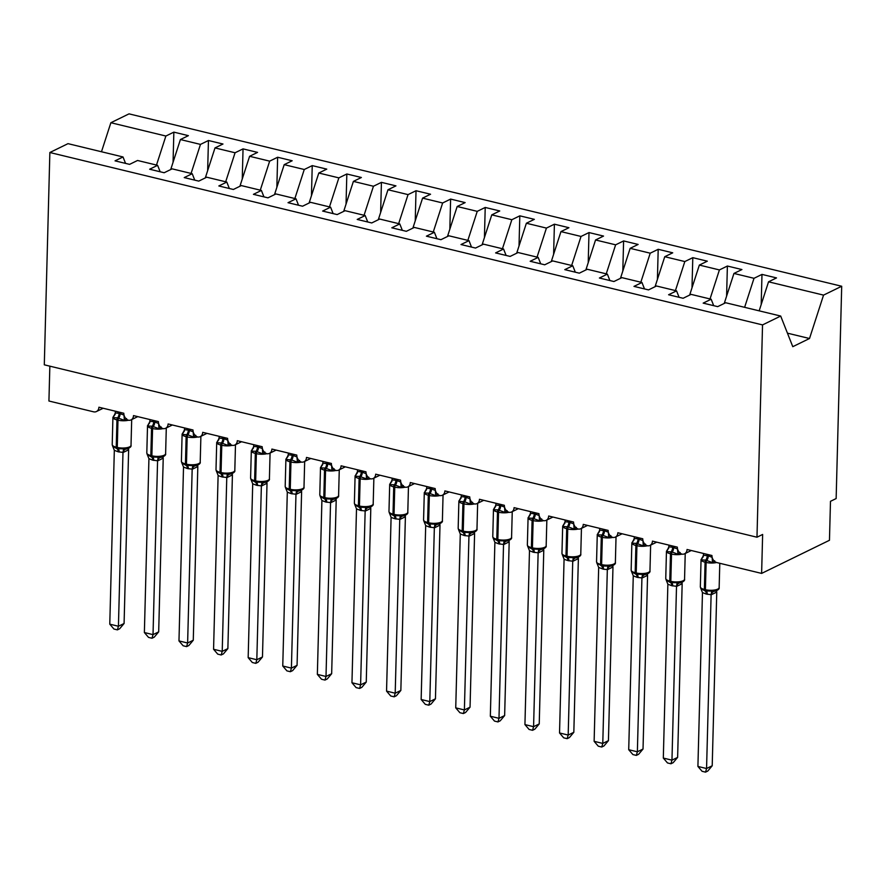 <?xml version="1.0" encoding="UTF-8"?>
<svg xmlns="http://www.w3.org/2000/svg" width="886" height="886" viewBox="0 0 886 886"><rect width="100%" height="100%" fill="white"/><g stroke="black" fill="none" stroke-linecap="round" stroke-linejoin="round"><path stroke-width="1.33" d="M759.158 310.842L768.539 281.814L823.548 295.116L841.7 286.256L836.14 498.563L830.481 501.321L829.462 540.283L761.617 573.408L762.636 534.457L756.976 537.215L762.536 324.907L780.688 316.047L725.678 302.746L717.704 306.634L703.174 303.123L711.148 299.224L691.08 294.373L683.117 298.272L668.587 294.75L676.55 290.863L679.097 297.297M841.7 286.256L129.024 113.862L110.872 122.722L165.881 136.034L173.855 132.136L173.058 162.26M761.617 573.408L716.984 562.61A6.202 4.917 64 0 1 711.945 555.511L687.038 549.486A6.202 4.917 -116 0 1 684.568 553.805A6.202 4.917 -116 0 1 682.043 554.149A6.202 4.917 64 0 1 677.347 547.149L652.439 541.125A6.202 4.917 -116 0 1 649.97 545.444A6.202 4.917 -116 0 1 647.444 545.776A6.202 4.917 64 0 1 642.76 538.777L617.852 532.752A6.202 4.917 -116 0 1 615.382 537.071A6.202 4.917 -116 0 1 612.846 537.414A6.202 4.917 64 0 1 608.161 530.404L583.254 524.379A6.202 4.917 -116 0 1 580.784 528.698A6.202 4.917 -116 0 1 578.259 529.042A6.202 4.917 64 0 1 573.563 522.042L548.655 516.017A6.202 4.917 -116 0 1 546.186 520.337A6.202 4.917 -116 0 1 543.661 520.669A6.202 4.917 64 0 1 538.965 513.67L514.057 507.645A6.202 4.917 -116 0 1 511.587 511.964A6.202 4.917 -116 0 1 509.062 512.307A6.202 4.917 64 0 1 504.367 505.308L479.459 499.283A6.202 4.917 -116 0 1 476.989 503.591A6.202 4.917 -116 0 1 474.464 503.935A6.202 4.917 64 0 1 469.779 496.935L444.872 490.91A6.202 4.917 -116 0 1 442.402 495.23A6.202 4.917 -116 0 1 439.866 495.573A6.202 4.917 64 0 1 435.181 488.563L410.273 482.538A6.202 4.917 -116 0 1 407.804 486.857A6.202 4.917 -116 0 1 405.279 487.2A6.202 4.917 64 0 1 400.583 480.201L375.675 474.176A6.202 4.917 -116 0 1 373.205 478.495A6.202 4.917 -116 0 1 370.68 478.828A6.202 4.917 64 0 1 365.984 471.828L341.077 465.803A6.202 4.917 -116 0 1 338.607 470.123A6.202 4.917 -116 0 1 336.082 470.466A6.202 4.917 64 0 1 331.386 463.456L306.478 457.431A6.202 4.917 -116 0 1 304.009 461.75A6.202 4.917 -116 0 1 301.484 462.093A6.202 4.917 64 0 1 296.799 455.094L271.891 449.069A6.202 4.917 -116 0 1 269.422 453.388A6.202 4.917 -116 0 1 266.885 453.721A6.202 4.917 64 0 1 262.201 446.721L237.293 440.696A6.202 4.917 -116 0 1 234.823 445.016A6.202 4.917 -116 0 1 232.298 445.359A6.202 4.917 64 0 1 227.602 438.36L202.695 432.335A6.202 4.917 -116 0 1 200.225 436.643A6.202 4.917 -116 0 1 197.7 436.986A6.202 4.917 64 0 1 193.004 429.987L168.096 423.962A6.202 4.917 -116 0 1 165.627 428.281A6.202 4.917 -116 0 1 163.102 428.625A6.202 4.917 64 0 1 158.406 421.614L133.498 415.589A6.202 4.917 -116 0 1 131.028 419.909A6.202 4.917 -116 0 1 128.503 420.252A6.202 4.917 64 0 1 123.818 413.253L98.911 407.228A6.202 4.917 -116 0 1 96.441 411.536L103.164 408.258M173.855 132.136L188.386 135.658L180.412 139.545L170.71 169.547M125.557 163.401L123.021 156.966L115.047 160.853L129.577 164.364L137.552 160.477L157.608 165.328L160.156 171.762M207.656 170.633L208.443 140.509L222.973 144.019L214.999 147.918L205.297 177.92M157.608 165.328L149.645 169.226L164.176 172.737L172.139 168.849L192.207 173.7L194.754 180.135M242.255 179.005L243.041 148.881L257.571 152.392L249.597 156.29L239.896 186.281M192.207 173.7L184.233 177.588L198.763 181.109L206.737 177.211L226.805 182.062L229.352 188.508M276.853 187.367L277.639 157.243L292.17 160.765L284.196 164.652L274.494 194.654M226.805 182.062L218.831 185.96L233.361 189.471L241.335 185.584L261.403 190.435L263.939 196.869M311.451 195.74L312.237 165.616L326.768 169.126L318.794 173.025L309.092 203.016M261.403 190.435L253.429 194.333L267.96 197.844L275.934 193.945L296.002 198.807L298.538 205.242M346.038 204.112L346.836 173.988L361.366 177.499L353.392 181.386L343.69 211.389M296.002 198.807L288.028 202.695L302.558 206.216L310.532 202.318L330.589 207.169L333.136 213.615M380.637 212.474L381.423 182.35L395.953 185.872L387.979 189.759L378.278 219.761M330.589 207.169L322.626 211.067L337.156 214.578L345.119 210.691L365.187 215.542L367.734 221.976M415.235 220.847L416.021 190.723L430.552 194.233L422.578 198.132L412.876 228.123M365.187 215.542L357.213 219.44L371.743 222.951L379.717 219.052L399.785 223.914L402.333 230.349M449.833 229.208L450.62 199.084L465.15 202.606L457.176 206.493L447.474 236.496M399.785 223.914L391.811 227.802L406.342 231.312L414.316 227.425L434.384 232.276L436.92 238.711M484.432 237.581L485.218 207.457L499.748 210.968L491.774 214.866L482.073 244.868M434.384 232.276L426.41 236.174L440.94 239.685L448.914 235.798L468.982 240.649L471.518 247.083M519.019 245.954L519.816 215.83L534.347 219.34L526.373 223.239L516.671 253.23M468.982 240.649L461.008 244.536L475.538 248.058L483.512 244.159L503.569 249.021L506.116 255.456M553.617 254.315L554.403 224.191L568.934 227.713L560.96 231.6L551.258 261.603M503.569 249.021L495.606 252.909L510.137 256.419L518.1 252.532L538.167 257.383L540.715 263.818M588.215 262.688L589.002 232.564L603.532 236.075L595.558 239.973L585.856 269.975M538.167 257.383L530.193 261.281L544.724 264.792L552.698 260.905L572.766 265.756L575.313 272.19M622.814 271.061L623.6 240.937L638.13 244.447L630.156 248.335L620.455 278.337M572.766 265.756L564.792 269.643L579.322 273.165L587.296 269.266L607.364 274.117L609.9 280.563M657.412 279.422L658.198 249.298L672.729 252.82L664.755 256.707L655.053 286.71M607.364 274.117L599.39 278.016L613.92 281.526L621.894 277.639L641.962 282.49L644.499 288.925M691.999 287.795L692.797 257.671L707.327 261.182L699.353 265.08L689.651 295.071M641.962 282.49L633.988 286.388L648.519 289.899L656.493 286.001L676.55 290.863M726.598 296.168L727.384 266.033L741.914 269.554L733.94 273.442L724.239 303.444M768.539 281.814L776.513 277.916L761.982 274.405L754.008 278.304L744.628 307.32M49.849 366.162L48.929 401.015L93.562 411.813A6.202 4.917 -116 0 0 96.441 411.536M165.881 136.034L156.49 165.062M180.412 139.545L200.469 144.407L208.443 140.509M200.469 144.407L191.088 173.423M214.999 147.918L235.067 152.769L243.041 148.881M235.067 152.769L225.686 181.796M249.597 156.29L269.665 161.141L277.639 157.243M269.665 161.141L260.285 190.169M284.196 164.652L304.263 169.503L312.237 165.616M304.263 169.503L294.872 198.53M318.794 173.025L338.862 177.876L346.836 173.988M338.862 177.876L329.47 206.903M353.392 181.386L373.449 186.248L381.423 182.35M373.449 186.248L364.068 215.265M387.979 189.759L408.047 194.61L416.021 190.723M408.047 194.61L398.667 223.637M422.578 198.132L442.646 202.983L450.62 199.084M442.646 202.983L433.265 232.01M457.176 206.493L477.244 211.355L485.218 207.457M477.244 211.355L467.852 240.372M491.774 214.866L511.842 219.717L519.816 215.83M511.842 219.717L502.451 248.744M526.373 223.239L546.429 228.09L554.403 224.191M546.429 228.09L537.049 257.117M560.96 231.6L581.028 236.451L589.002 232.564M581.028 236.451L571.647 265.479M595.558 239.973L615.626 244.824L623.6 240.937M615.626 244.824L606.245 273.852M630.156 248.335L650.224 253.197L658.198 249.298M650.224 253.197L640.833 282.224M664.755 256.707L684.823 261.558L692.797 257.671M684.823 261.558L675.431 290.586M699.353 265.08L719.41 269.931L727.384 266.033M719.41 269.931L710.029 298.959M733.94 273.442L754.008 278.304M762.536 324.907L49.86 152.514L68.012 143.654L123.021 156.966M713.695 305.659L711.148 299.224M761.196 304.529L761.982 274.405M787.444 333.169L809.516 338.507L792.782 346.681L780.688 316.047M823.548 295.116L809.516 338.507M110.872 122.722L101.48 151.75M49.86 152.514L44.3 364.822L756.976 537.215M714.703 560.86L712.521 562.632L705.765 560.118L701.358 559.93L702.066 557.803A4.552 2.979 -135.5 0 0 702.642 557.527M706.253 594.063L702.465 592.568L697.913 766.434L706.563 768.527L711.115 594.661L706.253 594.063A4.552 2.315 -76.4 0 0 704.957 590.896A2.071 1.052 103.6 0 1 704.37 589.445A8.893 2.968 1.5 0 1 700.339 586.842L700.782 588.47L704.957 590.896L715.035 591.217M712.211 765.77L707.792 771.03L705.533 772.138L706.563 768.527L712.211 765.77L716.763 592.069L711.115 594.827M712.1 557.128L712.521 562.632M703.495 553.473L703.44 555.234L708.302 555.832L712.1 557.327M701.358 559.93L703.44 555.234M700.627 587.961L702.465 592.568M711.79 590.663L711.115 594.661M705.533 772.138L702.077 771.296L697.913 766.434M680.116 552.499L677.923 554.259L672.208 552L666.759 551.557L667.468 549.431A4.552 2.979 -135.5 0 0 668.044 549.165M671.666 585.69L667.867 584.195L663.315 758.073L671.965 760.155L676.516 586.288L671.666 585.69A4.552 2.315 -76.4 0 0 670.359 582.523A2.071 1.052 103.6 0 1 669.772 581.083A8.893 2.968 1.5 0 1 665.751 578.469L666.183 580.097L670.359 582.523L680.437 582.844M677.624 757.397L673.194 762.669L670.935 763.765L671.965 760.155L677.624 757.397L682.165 583.708L676.516 586.466M677.502 548.755L677.923 554.259M668.897 545.1L668.841 546.872L672.673 547.216L677.502 548.966M666.759 551.557L668.841 546.872M666.028 579.588L667.867 584.195M677.192 582.29L676.516 586.288M670.935 763.765L667.479 762.935L663.315 758.073M645.517 544.126L643.325 545.887L636.569 543.384L632.172 543.196L632.87 541.069A4.552 2.979 -135.5 0 0 633.446 540.792M637.067 577.329L633.268 575.822L628.717 749.7L637.366 751.793L641.929 577.916L637.067 577.329A4.552 2.315 -76.4 0 0 635.76 574.15A2.071 1.052 103.6 0 1 635.173 572.71A8.893 2.968 1.5 0 1 631.153 570.108L631.585 571.725L635.76 574.15L645.839 574.482M643.026 749.035L638.596 754.296L636.336 755.393L637.366 751.793L643.026 749.035L647.577 575.335L641.918 578.093M642.904 540.394L643.325 545.887M634.298 536.728L634.243 538.5L638.075 538.843L642.904 540.593M632.172 543.196L634.243 538.5M631.43 571.226L633.268 575.822M642.594 573.918L641.929 577.916M636.336 755.393L632.881 754.562L628.717 749.7M610.919 535.753L608.726 537.525L601.971 535.011L597.574 534.823L598.272 532.696A4.552 2.979 -135.5 0 0 598.847 532.42M596.931 563.252L602.203 566.032L611.24 566.11C614.419 564.958 615.803 563.74 615.371 562.455L616.036 536.75M608.427 740.663L603.997 745.923L601.738 747.031L602.779 743.42L594.129 741.327L598.67 567.461L603.51 569.211L607.331 569.554L602.779 743.42L608.427 740.663L612.979 566.962L607.32 569.731M608.305 532.021L608.726 537.525M599.7 528.366L599.656 530.127L604.518 530.725L608.305 532.22M597.574 534.823L599.656 530.127M596.843 562.854L598.67 567.461M607.995 565.556L607.331 569.554M601.738 747.031L598.283 746.189L594.129 741.327M576.321 527.391L574.139 529.152L568.413 526.893L562.975 526.45L563.673 524.335A4.552 2.979 -135.5 0 0 564.249 524.058M567.871 560.583L564.072 559.265L559.531 732.966L568.181 735.059L572.733 561.181L567.871 560.583A4.552 2.315 -76.4 0 0 566.575 557.416A2.071 1.052 103.6 0 1 565.988 555.976A8.893 2.968 1.5 0 1 561.957 553.373L562.4 554.99L566.575 557.416L576.642 557.748C579.821 556.596 581.205 555.378 580.773 554.082L581.449 528.377M573.829 732.29L569.41 737.562L567.151 738.658L568.181 735.059L573.829 732.29L578.381 558.601L572.721 561.359A4.552 3.898 -86.7 0 1 575.523 557.925M573.718 523.659L574.139 529.152M565.102 519.993L565.058 521.765L568.878 522.109L573.707 523.859M562.975 526.45L565.058 521.765M562.245 554.481L564.083 559.088M573.397 557.183L572.733 561.181M567.151 738.658L563.695 737.828L559.531 732.966M541.723 519.019L539.541 520.78L532.785 518.277L528.377 518.088L529.086 515.962A4.552 2.979 -135.5 0 0 529.662 515.685M533.272 552.222L529.485 550.727L524.933 724.593L533.582 726.686L538.134 552.82L533.272 552.222A4.552 2.315 -76.4 0 0 531.977 549.043A2.071 1.052 103.6 0 1 531.39 547.603A8.893 2.968 1.5 0 1 527.358 545.001L527.801 546.629L531.977 549.043L542.055 549.375M539.231 723.928L534.812 729.189L532.552 730.297L533.582 726.686L539.231 723.928L543.782 550.228L538.134 552.986M539.12 515.287L539.541 520.78M530.515 511.621L530.459 513.393L534.28 513.736L539.12 515.486M528.377 518.088L530.459 513.393M527.646 546.119L529.485 550.727M538.81 548.811L538.134 552.82M532.552 730.297L529.097 729.455L524.933 724.593M507.135 510.657L504.942 512.418L498.187 509.904L493.779 509.716L494.488 507.589A4.552 2.979 -135.5 0 0 495.064 507.313M498.685 543.849L494.886 542.354L490.335 716.22L498.984 718.313L503.536 544.447L498.685 543.849A4.552 2.315 -76.4 0 0 497.378 540.681A2.071 1.052 103.6 0 1 496.791 539.242A8.893 2.968 1.5 0 1 492.771 536.628L493.203 538.256L497.378 540.681L507.456 541.003M504.643 715.556L500.213 720.816L497.954 721.924L498.984 718.313L504.643 715.556L509.184 541.855L503.536 544.624M504.522 506.914L504.942 512.418M495.916 503.259L495.861 505.031L500.723 505.618L504.522 507.124M493.779 509.716L495.861 505.031M493.048 537.747L494.886 542.354M504.212 540.449L503.536 544.447M497.954 721.924L494.499 721.093L490.335 716.22M472.537 502.284L470.344 504.045L464.629 501.786L459.192 501.343L459.889 499.228A4.552 2.979 -135.5 0 0 460.465 498.951M464.087 535.476L460.288 533.981L455.736 707.859L464.386 709.952L468.949 536.074L464.087 535.476A4.552 2.315 -76.4 0 0 462.78 532.309A2.071 1.052 103.6 0 1 462.193 530.869A8.893 2.968 1.5 0 1 458.173 528.266L458.605 529.883L462.78 532.309L472.858 532.641C476.026 531.489 477.41 530.271 476.978 528.975L477.654 503.27M470.045 707.183L465.615 712.455L463.356 713.551L464.386 709.952L470.045 707.183L474.597 533.494L468.938 536.251M469.923 498.552L470.344 504.045M461.318 494.886L461.263 496.658L465.095 497.002L469.923 498.752M459.192 501.343L461.263 496.658M458.45 529.374L460.288 533.981M469.613 532.076L468.949 536.074M463.356 713.551L459.9 712.721L455.736 707.859M437.939 493.912L435.746 495.684L428.99 493.17L424.593 492.981L425.291 490.855A4.552 2.979 -135.5 0 0 425.867 490.578M429.488 527.115L425.69 525.62L421.149 699.486L429.799 701.579L434.35 527.713L429.488 527.115A4.552 2.315 -76.4 0 0 428.193 523.947A2.071 1.052 103.6 0 1 427.595 522.496A8.893 2.968 1.5 0 1 423.574 519.894L424.017 521.522L428.193 523.947L438.26 524.268C441.438 523.117 442.823 521.898 442.391 520.614L443.055 494.909M435.447 698.821L431.017 704.082L428.758 705.19L429.799 701.579L435.447 698.821L439.999 525.121L434.339 527.879A4.552 3.898 -86.7 0 1 437.141 524.457M435.325 490.18L435.746 495.684M426.72 486.525L426.675 488.286L430.496 488.629L435.325 490.379M424.593 492.981L426.675 488.286M423.862 521.012L425.69 525.62M435.015 523.704L434.35 527.713M428.758 705.19L425.302 704.348L421.149 699.486M403.34 485.55L401.159 487.311L394.403 484.797L389.995 484.609L390.693 482.482A4.552 2.979 -135.5 0 0 391.269 482.217M394.89 518.742L391.091 517.424L386.551 691.113L395.2 693.206L399.752 519.34L394.89 518.742A4.552 2.315 -76.4 0 0 393.594 515.574A2.071 1.052 103.6 0 1 393.007 514.135A8.893 2.968 1.5 0 1 388.976 511.521L389.419 513.149L393.594 515.574L403.662 515.896M400.849 690.449L396.43 695.709L394.17 696.817L395.2 693.206L400.849 690.449L405.4 516.76L399.741 519.517M400.738 481.807L401.159 487.311M392.121 478.152L392.077 479.924L395.898 480.267L400.727 482.017M389.995 484.609L392.077 479.924M389.264 512.64L391.103 517.247M400.417 515.342L399.752 519.34M394.17 696.817L390.715 695.986L386.551 691.113M368.742 477.177L366.56 478.938L359.805 476.435L355.397 476.247L356.106 474.121A4.552 2.979 -135.5 0 0 356.681 473.844M360.292 510.38L356.504 508.874L351.952 682.752L360.602 684.845L365.154 510.967L360.292 510.38A4.552 2.315 -76.4 0 0 358.996 507.202A2.071 1.052 103.6 0 1 358.409 505.762A8.893 2.968 1.5 0 1 354.378 503.159L354.821 504.776L358.996 507.202L369.074 507.534M366.25 682.076L361.831 687.348L359.572 688.444L360.602 684.845L366.25 682.076L370.802 508.387L365.154 511.144M366.139 473.445L366.56 478.938M357.534 469.779L357.479 471.551L361.3 471.895L366.139 473.645M355.397 476.247L357.479 471.551M354.666 504.267L356.504 508.874M365.829 506.969L365.154 510.967M359.572 688.444L356.117 687.614L351.952 682.752M334.155 468.805L331.962 470.577L325.206 468.063L320.798 467.874L321.507 465.748A4.552 2.979 -135.5 0 0 322.083 465.471M325.705 502.008L321.906 500.512L317.354 674.379L326.004 676.472L330.556 502.606L325.705 502.008A4.552 2.315 -76.4 0 0 324.398 498.84A2.071 1.052 103.6 0 1 323.811 497.4A8.893 2.968 1.5 0 1 319.791 494.787L320.223 496.415L324.398 498.84L334.476 499.161C337.644 498.01 339.028 496.791 338.596 495.507L339.272 469.801M331.663 673.714L327.233 678.975L324.974 680.083L326.004 676.472L331.663 673.714L336.204 500.014L330.556 502.783M331.541 465.072L331.962 470.577M322.936 461.418L322.881 463.179L327.742 463.777L331.541 465.272M320.798 467.874L322.881 463.179M320.067 495.905L321.906 500.512M331.231 498.608L330.556 502.606M324.974 680.083L321.518 679.241L317.354 674.379M299.557 460.443L297.364 462.204L291.649 459.945L286.211 459.502L286.909 457.386A4.552 2.979 -135.5 0 0 287.485 457.11M291.106 493.635L287.308 492.14L282.756 666.017L291.405 668.11L295.968 494.233L291.106 493.635A4.552 2.315 -76.4 0 0 289.8 490.467A2.071 1.052 103.6 0 1 289.213 489.028A8.893 2.968 1.5 0 1 285.192 486.425L285.624 488.042L289.8 490.467L299.878 490.8C303.045 489.648 304.43 488.43 303.998 487.134L304.673 461.429M297.065 665.342L292.635 670.613L290.375 671.71L291.405 668.11L297.065 665.342L301.617 491.652L295.957 494.41A4.552 3.898 -86.7 0 1 298.759 490.977M296.943 456.711L297.364 462.204M288.338 453.045L288.282 454.817L292.114 455.16L296.943 456.91M286.211 459.502L288.282 454.817M285.469 487.533L287.308 492.14M296.633 490.235L295.968 494.233M290.375 671.71L286.92 670.879L282.756 666.017M264.958 452.07L262.765 453.831L256.01 451.328L251.613 451.14L252.311 449.014A4.552 2.979 -135.5 0 0 252.887 448.737M256.508 485.273L252.709 483.778L248.169 657.645L256.818 659.738L261.37 485.871L256.508 485.273A4.552 2.315 -76.4 0 0 255.212 482.095A2.071 1.052 103.6 0 1 254.614 480.655A8.893 2.968 1.5 0 1 250.594 478.052L251.037 479.68L255.212 482.095L265.279 482.427M262.466 656.98L258.036 662.241L255.777 663.348L256.818 659.738L262.466 656.98L267.018 483.28L261.359 486.037M262.345 448.338L262.765 453.831M253.739 444.672L253.695 446.444L257.516 446.788L262.345 448.537M251.613 451.14L253.695 446.444M250.882 479.171L252.709 483.778M262.034 481.862L261.37 485.871M255.777 663.348L252.322 662.506L248.169 657.645M230.36 443.709L228.178 445.47L221.422 442.956L217.015 442.767L217.712 440.641A4.552 2.979 -135.5 0 0 218.288 440.364M221.91 476.901L218.111 475.583L213.57 649.272L222.22 651.365L226.772 477.499L221.91 476.901A4.552 2.315 -76.4 0 0 220.614 473.733A2.071 1.052 103.6 0 1 220.027 472.293A8.893 2.968 1.5 0 1 215.996 469.68L216.439 471.308L220.614 473.733L230.681 474.054M227.868 648.607L223.449 653.868L221.19 654.975L222.22 651.365L227.868 648.607L232.42 474.907L226.761 477.676M227.757 439.965L228.178 445.47M219.141 436.311L219.097 438.072L223.959 438.67L227.746 440.176M217.015 442.767L219.097 438.072M216.284 470.798L218.122 475.405M227.436 473.501L226.772 477.499M221.19 654.975L217.734 654.134L213.57 649.272M195.762 435.336L193.58 437.097L187.865 434.838L182.416 434.395L183.125 432.279A4.552 2.979 -135.5 0 0 183.701 432.003M187.311 468.528L183.524 467.033L178.972 640.91L187.622 643.003L192.173 469.126L187.311 468.528A4.552 2.315 -76.4 0 0 186.016 465.36A2.071 1.052 103.6 0 1 185.429 463.921A8.893 2.968 1.5 0 1 181.397 461.318L181.84 462.935L186.016 465.36L196.094 465.693C199.261 464.541 200.646 463.323 200.214 462.027L200.889 436.322M193.27 640.235L188.851 645.506L186.592 646.603L187.622 643.003L193.27 640.235L197.822 466.545L192.173 469.303M193.159 431.604L193.58 437.097M184.554 427.938L184.498 429.71L188.319 430.053L193.159 431.803M182.416 434.395L184.498 429.71M181.685 462.426L183.524 467.033M192.849 465.128L192.173 469.126M186.592 646.603L183.136 645.772L178.972 640.91M161.174 426.963L158.982 428.724L152.226 426.221L147.818 426.033L148.527 423.907A4.552 2.979 -135.5 0 0 149.103 423.63M152.724 460.166L148.926 458.671L144.374 632.538L153.023 634.631L157.575 460.764L152.724 460.166A4.552 2.315 -76.4 0 0 151.417 456.999A2.071 1.052 103.6 0 1 150.83 455.548A8.893 2.968 1.5 0 1 146.81 452.945L147.242 454.573L151.417 456.999L161.496 457.32C164.663 456.168 166.047 454.95 165.616 453.665L166.291 427.96M158.683 631.873L154.253 637.134L151.993 638.241L153.023 634.631L158.683 631.873L163.223 458.173L157.575 460.93A4.552 3.898 -86.7 0 1 160.366 457.508M158.561 423.231L158.982 428.724M149.956 419.576L149.9 421.337L153.732 421.681L158.561 423.43M147.818 426.033L149.9 421.337M147.087 454.064L148.926 458.671M158.251 456.755L157.575 460.764M151.993 638.241L148.538 637.399L144.374 632.538M126.576 418.602L124.383 420.363L117.628 417.849L113.231 417.66L113.929 415.534A4.552 2.979 -135.5 0 0 114.504 415.257M118.126 451.794L114.327 450.298L109.775 624.165L118.425 626.258L122.988 452.392L118.126 451.794A4.552 2.315 -76.4 0 0 116.819 448.626A2.071 1.052 103.6 0 1 116.232 447.186A8.893 2.968 1.5 0 1 112.212 444.573L112.644 446.201L116.819 448.626L126.897 448.947M124.084 623.5L119.654 628.761L117.395 629.868L118.425 626.258L124.084 623.5L128.636 449.8L122.977 452.569M123.962 414.858L124.383 420.363M115.357 411.204L115.302 412.976L119.134 413.319L123.962 415.069M113.231 417.66L115.302 412.976M112.489 445.691L114.327 450.298M123.652 448.394L122.988 452.392M117.395 629.868L113.94 629.038L109.775 624.165M707.261 555.588A4.552 2.315 -76.4 0 1 705.765 560.118A2.071 1.052 103.6 0 0 705.079 562.178A8.893 2.968 -178.5 0 1 701.059 559.575L703.329 556.574M716.575 562.499A8.893 2.968 -178.5 0 1 706.12 562.433L705.079 562.178L704.37 589.445L705.4 589.699A8.893 2.968 1.5 0 0 717.704 589.124A8.893 2.968 1.5 0 0 719.155 587.562L719.786 563.297M707.294 594.307A4.552 2.315 -76.4 0 0 705.998 591.139A2.071 1.052 -76.4 0 1 705.4 589.699L706.12 562.433A2.071 1.052 -76.4 0 1 706.807 560.373A4.552 2.315 -76.4 0 0 708.302 555.832M713.906 591.405A4.552 3.898 -86.7 0 0 711.159 594.838M716.818 590.597A4.552 2.979 -135.5 0 0 716.719 592.114M672.673 547.216A4.552 2.315 -76.4 0 1 671.167 551.756A2.071 1.052 103.6 0 0 670.48 553.816A8.893 2.968 -178.5 0 1 666.46 551.203L668.731 548.201M681.987 554.127A8.893 2.968 -178.5 0 1 671.522 554.06L670.48 553.816L669.772 581.083L670.813 581.338A8.893 2.968 1.5 0 0 683.106 580.762A8.893 2.968 1.5 0 0 684.557 579.189L685.232 553.484M672.695 585.945A4.552 2.315 -76.4 0 0 671.4 582.778A2.071 1.052 -76.4 0 1 670.813 581.338L671.522 554.06A2.071 1.052 -76.4 0 1 672.208 552A4.552 2.315 -76.4 0 0 673.703 547.47M679.307 583.032A4.552 3.898 -86.7 0 0 676.561 586.466M682.22 582.235A4.552 2.979 -135.5 0 0 682.12 583.752M638.075 538.843A4.552 2.315 -76.4 0 1 636.569 543.384A2.071 1.052 103.6 0 0 635.893 545.444A8.893 2.968 -178.5 0 1 631.862 542.841L634.132 539.829M647.389 545.765A8.893 2.968 -178.5 0 1 636.923 545.698L635.893 545.444L635.173 572.71L636.214 572.965A8.893 2.968 1.5 0 0 648.519 572.389A8.893 2.968 1.5 0 0 649.959 570.828L650.634 545.111M638.097 577.572A4.552 2.315 -76.4 0 0 636.801 574.405A2.071 1.052 -76.4 0 1 636.214 572.965L636.923 545.698A2.071 1.052 -76.4 0 1 637.61 543.639A4.552 2.315 -76.4 0 0 639.105 539.098M644.72 574.66A4.552 3.898 -86.7 0 0 641.962 578.093M647.622 573.862A4.552 2.979 -135.5 0 0 647.522 575.379M603.477 530.481A4.552 2.315 -76.4 0 1 601.971 535.011A2.071 1.052 103.6 0 0 601.295 537.071A8.893 2.968 -178.5 0 1 597.275 534.468L599.545 531.467M596.931 563.241L596.555 561.735A8.893 2.968 1.5 0 0 600.575 564.349A2.071 1.052 103.6 0 0 601.173 565.789A4.552 2.315 -76.4 0 1 602.469 568.956M612.791 537.392A8.893 2.968 -178.5 0 1 602.336 537.326L601.295 537.071L600.575 564.349L601.616 564.592A8.893 2.968 1.5 0 0 613.92 564.017A8.893 2.968 1.5 0 0 615.371 562.455M603.51 569.211A4.552 2.315 -76.4 0 0 602.203 566.032A2.071 1.052 -76.4 0 1 601.616 564.592L602.336 537.326A2.071 1.052 -76.4 0 1 603.012 535.266A4.552 2.315 -76.4 0 0 604.518 530.725M610.122 566.298A4.552 3.898 -86.7 0 0 607.364 569.731M613.023 565.49A4.552 2.979 -135.5 0 0 612.935 567.018M568.878 522.109A4.552 2.315 -76.4 0 1 567.383 526.649A2.071 1.052 103.6 0 0 566.697 528.709A8.893 2.968 -178.5 0 1 562.676 526.096L564.947 523.094M578.193 529.02A8.893 2.968 -178.5 0 1 567.738 528.953L566.697 528.709L565.988 555.976L567.018 556.231A8.893 2.968 1.5 0 0 579.322 555.655A8.893 2.968 1.5 0 0 580.773 554.082M568.912 560.838A4.552 2.315 -76.4 0 0 567.616 557.671A2.071 1.052 -76.4 0 1 567.018 556.231L567.738 528.953A2.071 1.052 -76.4 0 1 568.413 526.893A4.552 2.315 -76.4 0 0 569.919 522.363M578.436 557.128A4.552 2.979 -135.5 0 0 578.337 558.645M534.28 513.736A4.552 2.315 -76.4 0 1 532.785 518.277A2.071 1.052 103.6 0 0 532.098 520.337A8.893 2.968 -178.5 0 1 528.078 517.734L530.349 514.722M543.594 520.658A8.893 2.968 -178.5 0 1 533.139 520.591L532.098 520.337L531.39 547.603L532.42 547.858A8.893 2.968 1.5 0 0 544.724 547.282A8.893 2.968 1.5 0 0 546.175 545.721L546.85 520.016M534.313 552.465A4.552 2.315 -76.4 0 0 533.018 549.298A2.071 1.052 -76.4 0 1 532.42 547.858L533.139 520.591A2.071 1.052 -76.4 0 1 533.826 518.531A4.552 2.315 -76.4 0 0 535.321 513.991M540.925 549.553A4.552 3.898 -86.7 0 0 538.179 552.997M543.838 548.755A4.552 2.979 -135.5 0 0 543.738 550.272M499.693 505.374A4.552 2.315 -76.4 0 1 498.187 509.904A2.071 1.052 103.6 0 0 497.5 511.975A8.893 2.968 -178.5 0 1 493.48 509.361L495.75 506.36M509.007 512.285A8.893 2.968 -178.5 0 1 498.541 512.219L497.5 511.975L496.791 539.242L497.832 539.485A8.893 2.968 1.5 0 0 510.126 538.909A8.893 2.968 1.5 0 0 511.576 537.348L512.252 511.643M499.715 544.104A4.552 2.315 -76.4 0 0 498.419 540.925A2.071 1.052 -76.4 0 1 497.832 539.485L498.541 512.219A2.071 1.052 -76.4 0 1 499.228 510.159A4.552 2.315 -76.4 0 0 500.723 505.618M506.327 541.191A4.552 3.898 -86.7 0 0 503.58 544.624M509.24 540.382A4.552 2.979 -135.5 0 0 509.14 541.911M465.095 497.002A4.552 2.315 -76.4 0 1 463.588 501.542A2.071 1.052 103.6 0 0 462.913 503.602A8.893 2.968 -178.5 0 1 458.882 501L461.152 497.987M474.409 503.912A8.893 2.968 -178.5 0 1 463.943 503.857L462.913 503.602L462.193 530.869L463.234 531.124A8.893 2.968 1.5 0 0 475.538 530.548A8.893 2.968 1.5 0 0 476.978 528.975M465.117 535.731A4.552 2.315 -76.4 0 0 463.821 532.564A2.071 1.052 -76.4 0 1 463.234 531.124L463.943 503.857A2.071 1.052 -76.4 0 1 464.629 501.786A4.552 2.315 -76.4 0 0 466.125 497.256M471.74 532.818A4.552 3.898 -86.7 0 0 468.982 536.251M474.641 532.021A4.552 2.979 -135.5 0 0 474.542 533.538M430.496 488.629A4.552 2.315 -76.4 0 1 428.99 493.17A2.071 1.052 103.6 0 0 428.315 495.23A8.893 2.968 -178.5 0 1 424.294 492.627L426.565 489.615M439.81 495.551A8.893 2.968 -178.5 0 1 429.356 495.484L428.315 495.23L427.595 522.496L428.636 522.751A8.893 2.968 1.5 0 0 440.94 522.175A8.893 2.968 1.5 0 0 442.391 520.614M430.53 527.358A4.552 2.315 -76.4 0 0 429.223 524.191A2.071 1.052 -76.4 0 1 428.636 522.751L429.356 495.484A2.071 1.052 -76.4 0 1 430.031 493.424A4.552 2.315 -76.4 0 0 431.537 488.884M440.043 523.648A4.552 2.979 -135.5 0 0 439.954 525.165M395.898 480.267A4.552 2.315 -76.4 0 1 394.403 484.797A2.071 1.052 103.6 0 0 393.716 486.868A8.893 2.968 -178.5 0 1 389.696 484.254L391.966 481.253M405.212 487.178A8.893 2.968 -178.5 0 1 394.757 487.112L393.716 486.868L393.007 514.135L394.037 514.389A8.893 2.968 1.5 0 0 406.342 513.814A8.893 2.968 1.5 0 0 407.793 512.241L408.468 486.536M395.931 518.997A4.552 2.315 -76.4 0 0 394.635 515.829A2.071 1.052 -76.4 0 1 394.037 514.389L394.757 487.112A2.071 1.052 -76.4 0 1 395.433 485.052A4.552 2.315 -76.4 0 0 396.939 480.522M402.543 516.084A4.552 3.898 -86.7 0 0 399.785 519.517M405.456 515.275A4.552 2.979 -135.5 0 0 405.356 516.804M361.3 471.895A4.552 2.315 -76.4 0 1 359.805 476.435A2.071 1.052 103.6 0 0 359.118 478.495A8.893 2.968 -178.5 0 1 355.098 475.893L357.368 472.88M370.614 478.817A8.893 2.968 -178.5 0 1 360.159 478.75L359.118 478.495L358.409 505.762L359.439 506.017A8.893 2.968 1.5 0 0 371.743 505.441A8.893 2.968 1.5 0 0 373.194 503.868L373.87 478.163M361.333 510.624A4.552 2.315 -76.4 0 0 360.037 507.456A2.071 1.052 -76.4 0 1 359.439 506.017L360.159 478.75A2.071 1.052 -76.4 0 1 360.846 476.69A4.552 2.315 -76.4 0 0 362.341 472.149M367.945 507.711A4.552 3.898 -86.7 0 0 365.198 511.144M370.857 506.914A4.552 2.979 -135.5 0 0 370.758 508.431M326.712 463.533A4.552 2.315 -76.4 0 1 325.206 468.063A2.071 1.052 103.6 0 0 324.52 470.123A8.893 2.968 -178.5 0 1 320.499 467.52L322.77 464.519M336.027 470.444A8.893 2.968 -178.5 0 1 325.561 470.377L324.52 470.123L323.811 497.4L324.852 497.644A8.893 2.968 1.5 0 0 337.145 497.068A8.893 2.968 1.5 0 0 338.596 495.507M326.735 502.262A4.552 2.315 -76.4 0 0 325.439 499.084A2.071 1.052 -76.4 0 1 324.852 497.644L325.561 470.377A2.071 1.052 -76.4 0 1 326.247 468.317A4.552 2.315 -76.4 0 0 327.742 463.777M333.346 499.35A4.552 3.898 -86.7 0 0 330.6 502.783M336.259 498.541A4.552 2.979 -135.5 0 0 336.159 500.069M292.114 455.16A4.552 2.315 -76.4 0 1 290.608 459.701A2.071 1.052 103.6 0 0 289.932 461.761A8.893 2.968 -178.5 0 1 285.901 459.147L288.171 456.146M301.428 462.071A8.893 2.968 -178.5 0 1 290.962 462.005L289.932 461.761L289.213 489.028L290.254 489.282A8.893 2.968 1.5 0 0 302.558 488.707A8.893 2.968 1.5 0 0 303.998 487.134M292.136 493.89A4.552 2.315 -76.4 0 0 290.841 490.722A2.071 1.052 -76.4 0 1 290.254 489.282L290.962 462.005A2.071 1.052 -76.4 0 1 291.649 459.945A4.552 2.315 -76.4 0 0 293.144 455.415M301.661 490.18A4.552 2.979 -135.5 0 0 301.561 491.697M257.516 446.788A4.552 2.315 -76.4 0 1 256.01 451.328A2.071 1.052 103.6 0 0 255.334 453.388A8.893 2.968 -178.5 0 1 251.314 450.786L253.584 447.773M266.83 453.71A8.893 2.968 -178.5 0 1 256.375 453.643L255.334 453.388L254.614 480.655L255.655 480.91A8.893 2.968 1.5 0 0 267.96 480.334A8.893 2.968 1.5 0 0 269.41 478.772L270.075 453.067M257.549 485.517A4.552 2.315 -76.4 0 0 256.242 482.349A2.071 1.052 -76.4 0 1 255.655 480.91L256.375 453.643A2.071 1.052 -76.4 0 1 257.051 451.583A4.552 2.315 -76.4 0 0 258.557 447.042M264.161 482.604A4.552 3.898 -86.7 0 0 261.403 486.049M267.063 481.807A4.552 2.979 -135.5 0 0 266.974 483.324M222.918 438.426A4.552 2.315 -76.4 0 1 221.422 442.956A2.071 1.052 103.6 0 0 220.736 445.027A8.893 2.968 -178.5 0 1 216.716 442.413L218.986 439.412M232.232 445.337A8.893 2.968 -178.5 0 1 221.777 445.27L220.736 445.027L220.027 472.293L221.057 472.537A8.893 2.968 1.5 0 0 233.361 471.961A8.893 2.968 1.5 0 0 234.812 470.4L235.488 444.694M222.951 477.155A4.552 2.315 -76.4 0 0 221.655 473.977A2.071 1.052 -76.4 0 1 221.057 472.537L221.777 445.27A2.071 1.052 -76.4 0 1 222.452 443.21A4.552 2.315 -76.4 0 0 223.959 438.67M229.563 474.243A4.552 3.898 -86.7 0 0 226.805 477.676M232.475 473.434A4.552 2.979 -135.5 0 0 232.376 474.962M188.319 430.053A4.552 2.315 -76.4 0 1 186.824 434.594A2.071 1.052 103.6 0 0 186.138 436.654A8.893 2.968 -178.5 0 1 182.117 434.051L184.388 431.039M197.633 436.964A8.893 2.968 -178.5 0 1 187.179 436.909L186.138 436.654L185.429 463.921L186.459 464.175A8.893 2.968 1.5 0 0 198.763 463.599A8.893 2.968 1.5 0 0 200.214 462.027M188.353 468.783A4.552 2.315 -76.4 0 0 187.057 465.615A2.071 1.052 -76.4 0 1 186.459 464.175L187.179 436.909A2.071 1.052 -76.4 0 1 187.865 434.838A4.552 2.315 -76.4 0 0 189.36 430.308M194.964 465.87A4.552 3.898 -86.7 0 0 192.218 469.303M197.877 465.072A4.552 2.979 -135.5 0 0 197.777 466.59M153.732 421.681A4.552 2.315 -76.4 0 1 152.226 426.221A2.071 1.052 103.6 0 0 151.539 428.281A8.893 2.968 -178.5 0 1 147.519 425.679L149.789 422.666M163.046 428.602A8.893 2.968 -178.5 0 1 152.58 428.536L151.539 428.281L150.83 455.548L151.871 455.803A8.893 2.968 1.5 0 0 164.165 455.227A8.893 2.968 1.5 0 0 165.616 453.665M153.754 460.41A4.552 2.315 -76.4 0 0 152.458 457.242A2.071 1.052 -76.4 0 1 151.871 455.803L152.58 428.536A2.071 1.052 -76.4 0 1 153.267 426.476A4.552 2.315 -76.4 0 0 154.762 421.935M163.279 456.7A4.552 2.979 -135.5 0 0 163.179 458.217M119.134 413.319A4.552 2.315 -76.4 0 1 117.628 417.849A2.071 1.052 103.6 0 0 116.952 419.92A8.893 2.968 -178.5 0 1 112.921 417.306L115.191 414.305M128.448 420.23A8.893 2.968 -178.5 0 1 117.982 420.163L116.952 419.92L116.232 447.186L117.273 447.43A8.893 2.968 1.5 0 0 129.577 446.865A8.893 2.968 1.5 0 0 131.017 445.293L131.693 419.587M119.156 452.048A4.552 2.315 -76.4 0 0 117.86 448.881A2.071 1.052 -76.4 0 1 117.273 447.43L117.982 420.163A2.071 1.052 -76.4 0 1 118.669 418.103A4.552 2.315 -76.4 0 0 120.164 413.574M125.779 449.136A4.552 3.898 -86.7 0 0 123.021 452.569M128.68 448.327A4.552 2.979 -135.5 0 0 128.581 449.855M684.568 553.805L691.302 550.516M649.97 545.444L656.703 542.154M615.382 537.071L622.105 533.782M580.784 528.698L587.518 525.42M546.186 520.337L552.919 517.047M511.587 511.964L518.321 508.675M476.989 503.591L483.723 500.313M442.402 495.23L449.124 491.94M407.804 486.857L414.537 483.568M373.205 478.495L379.939 475.206M338.607 470.123L345.341 466.833M304.009 461.75L310.742 458.472M269.422 453.388L276.144 450.099M234.823 445.016L241.557 441.726M200.225 436.643L206.959 433.365M165.627 428.281L172.36 424.992M131.028 419.909L137.762 416.619M700.339 586.842L701.059 559.575M715.002 591.217C718.203 590.065 719.587 588.847 719.155 587.562M665.751 578.469L666.46 551.203M680.404 582.855C683.604 581.703 684.989 580.485 684.557 579.189M631.153 570.108L631.862 542.841M645.805 574.482C649.006 573.331 650.39 572.112 649.959 570.828M596.555 561.735L597.275 534.468M561.957 553.373L562.676 526.096M527.358 545.001L528.078 517.734M542.022 549.375C545.222 548.224 546.607 547.005 546.175 545.721M492.771 536.628L493.48 509.361M507.423 541.003C510.624 539.862 512.008 538.633 511.576 537.348M458.173 528.266L458.882 501M423.574 519.894L424.294 492.627M388.976 511.521L389.696 484.254M403.639 515.907C406.84 514.755 408.224 513.537 407.793 512.241M354.378 503.159L355.098 475.893M369.041 507.534C372.242 506.382 373.626 505.164 373.194 503.868M319.791 494.787L320.499 467.52M285.192 486.425L285.901 459.147M250.594 478.052L251.314 450.786M265.257 482.427C268.458 481.275 269.842 480.057 269.41 478.772M215.996 469.68L216.716 442.413M230.659 474.054C233.86 472.914 235.244 471.684 234.812 470.4M181.397 461.318L182.117 434.051M146.81 452.945L147.519 425.679M112.212 444.573L112.921 417.306M126.864 448.958C130.065 447.807 131.449 446.588 131.017 445.293"/></g></svg>
